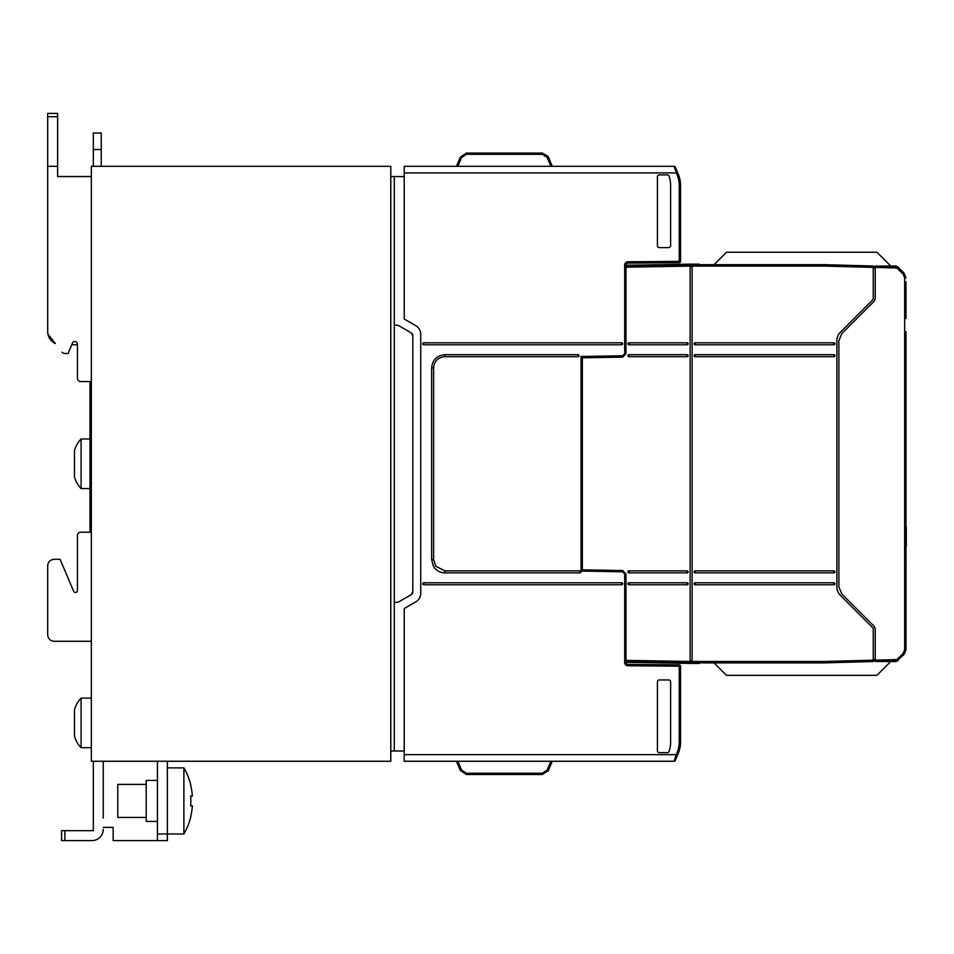 <?xml version="1.0" encoding="UTF-8"?>
<svg xmlns="http://www.w3.org/2000/svg" width="954" height="954" viewBox="0 0 954 954"><rect width="100%" height="100%" fill="white"/><g stroke="black" fill="none" stroke-linecap="round" stroke-linejoin="round"><path stroke-width="1.43" d="M91.334 698.125L81.102 698.125L81.102 747.709A26.438 26.438 0 0 1 74.472 735.975L74.472 709.859A26.438 26.438 0 0 1 81.102 698.125M91.334 747.709L81.102 747.709M157.434 780.432L146.2 780.432L146.2 821.418L157.434 821.418M183.883 833.975A66.112 66.112 0 0 0 190.836 816.684L190.669 816.576A65.921 65.921 180 0 0 192.374 805.796L190.669 805.796A64.228 64.228 180 0 0 190.836 802.791L190.836 799.058A64.228 64.228 180 0 0 190.669 796.053L192.374 796.053A65.921 65.921 180 0 0 190.669 785.273L190.836 785.166A66.112 66.112 0 0 0 183.883 767.875L183.883 833.975L167.355 833.975L167.355 761.256M183.883 767.875L167.355 767.875M146.2 784.403L117.771 784.403L117.771 817.447L146.2 817.447M90.01 438.983L81.102 438.983L81.102 488.567A26.438 26.438 0 0 1 74.472 476.833L74.472 450.717A26.438 26.438 0 0 1 81.102 438.983M90.01 488.567L81.102 488.567M627.994 571.863A0.99 0.99 0 0 0 628.984 572.853L687.154 572.853A0.99 0.99 0 0 0 688.144 571.863A0.99 0.99 0 0 0 687.154 570.874L628.984 570.874A0.99 0.99 0 0 0 627.994 571.863M627.994 355.699A0.99 0.99 0 0 0 628.984 356.689L687.154 356.689A0.99 0.99 0 0 0 688.144 355.699A0.99 0.99 0 0 0 687.154 354.697L628.984 354.697A0.99 0.99 0 0 0 627.994 355.699M578.076 356.689A0.99 0.99 0 0 0 579.066 355.699A0.99 0.99 0 0 0 578.076 354.697L444.874 354.697C436.849 355.484 432.436 359.885 431.649 367.922L431.649 559.628L433.378 566.175C436.014 570.456 439.842 572.686 444.874 572.853L580.056 572.853A0.99 0.99 0 0 0 581.058 571.863A0.99 0.99 0 0 0 580.056 570.874L444.874 570.874L435.739 566.175L433.629 559.628L433.629 367.922C434.297 361.101 438.041 357.356 444.874 356.689L578.076 356.689L578.076 354.697M627.994 583.765A0.99 0.99 0 0 1 628.984 582.775A0.99 0.99 0 0 0 627.994 583.765A0.99 0.99 0 0 0 628.984 584.754L687.154 584.754A0.99 0.99 0 0 0 688.144 583.765A0.99 0.99 0 0 0 687.154 582.775L628.984 582.775L628.984 584.754L687.154 584.754L687.154 582.775M621.71 584.754A0.99 0.99 0 0 0 622.7 583.765A0.99 0.99 0 0 0 621.71 582.775L423.719 582.775A0.99 0.99 0 0 0 422.729 583.765A0.99 0.99 0 0 0 423.719 584.754L621.71 584.754L621.71 582.775M688.144 343.798A0.99 0.99 0 0 1 687.154 344.788A0.99 0.99 0 0 0 688.144 343.798A0.99 0.99 0 0 0 687.154 342.808L628.984 342.808A0.99 0.99 0 0 0 627.994 343.798A0.99 0.99 0 0 0 628.984 344.788L687.154 344.788L687.154 342.808M621.71 344.788A0.99 0.99 0 0 0 622.7 343.798A0.99 0.99 0 0 0 621.71 342.808L423.719 342.808A0.99 0.99 0 0 0 422.729 343.798A0.99 0.99 0 0 0 423.719 344.788L621.71 344.788L621.71 342.808M834.905 583.765A0.99 0.99 0 0 0 833.915 582.775L695.084 582.775A0.99 0.99 0 0 0 694.095 583.765A0.99 0.99 0 0 1 695.084 582.775L695.084 584.754L833.915 584.754A0.99 0.99 0 0 0 834.905 583.765L833.915 583.765L833.915 584.754L695.084 584.754A0.99 0.99 0 0 1 694.095 583.765M834.905 571.863A0.99 0.99 0 0 0 833.915 570.874L695.084 570.874A0.99 0.99 0 0 0 694.095 571.863A0.99 0.99 0 0 0 695.084 572.853L833.915 572.853A0.99 0.99 0 0 0 834.905 571.863L833.915 571.863L833.915 572.853L695.084 572.853L695.084 570.874M834.905 355.699A0.99 0.99 0 0 0 833.915 354.697L695.084 354.697A0.99 0.99 0 0 0 694.095 355.699A0.99 0.99 0 0 0 695.084 356.689L833.915 356.689A0.99 0.99 0 0 0 834.905 355.699L833.915 355.699L833.915 354.697M834.905 343.798A0.99 0.99 0 0 1 833.915 344.788A0.99 0.99 0 0 0 834.905 343.798A0.99 0.99 0 0 0 833.915 342.808L695.084 342.808A0.99 0.99 0 0 0 694.095 343.798A0.99 0.99 0 0 0 695.084 344.788L833.915 344.788L833.915 342.808M906.3 546.415L906.3 527.24L906.3 546.415M905.966 281.788L905.966 318.529M905.966 627.398L905.966 645.763M896.784 267.979L903.104 274.036L904.654 277.781L904.654 649.781L903.104 653.514L896.784 659.584L875.235 660.144L875.235 628.758L874.258 626.42L841.774 593.937L838.876 586.925L838.876 340.626L841.774 333.614L874.258 301.13L875.235 298.793L875.235 267.418L896.784 267.979L896.808 266.655L875.235 266.094L875.235 267.418M897.511 266.583L898.167 267.239L896.164 266.011L875.235 266.094M905.966 595.988L905.966 649.781L904.034 654.456L905.966 649.781L905.966 331.563M897.511 660.967L898.167 660.323L897.237 659.381L903.104 653.514L904.034 654.456L896.164 661.551L875.235 661.468L896.808 660.907L904.034 654.456L905.966 649.781L904.654 649.781M875.235 660.144L875.235 661.468M714.045 662.875L726.483 675.325L876.929 675.325L891.108 661.134M903.104 274.036L904.034 273.106L905.966 277.781L904.034 273.106L898.167 267.239L904.034 273.106L905.966 277.781L904.654 277.781M892.419 266.452L891.108 266.416L876.929 252.238L726.483 252.238L714.045 264.675L702.657 264.675L824.745 264.675L873.244 266.047L824.745 264.771L692.115 264.771L692.115 266.094L824.721 266.094L824.745 264.675M905.966 566.151L905.966 526.668M627.971 664.425L627.959 665.749L679.224 666.202L679.236 664.878L627.971 664.425A1.98 1.98 0 0 1 626.003 662.446L626.003 660.371L627.303 661.682L690.124 662.78L690.124 266.094L690.851 266.118L690.851 264.139L692.115 264.771M690.851 266.118L692.115 266.75L690.124 266.75M824.721 266.094L873.244 267.37L873.244 298.793A1.324 1.324 0 0 1 872.862 299.735L840.379 332.219A11.901 11.901 0 0 0 836.885 340.626L836.885 586.925A11.901 11.901 0 0 0 840.379 595.344L872.862 627.827A1.324 1.324 0 0 1 873.244 628.758L873.244 660.192L824.721 661.468L692.115 661.468L692.115 266.094M873.244 266.583L875.235 266.631M873.244 267.931L875.235 267.991M873.244 268.014L875.235 268.074M873.244 267.37L873.244 266.047M690.851 264.139L699.389 264.139M875.235 659.488L873.244 659.536M692.115 661.468L692.115 662.791L690.851 663.424L690.851 661.444L692.115 660.812L690.124 660.812M690.124 661.444L690.851 661.444M699.389 663.424L690.851 663.424M875.235 659.572L873.244 659.619M873.244 661.516L824.745 662.875L873.244 661.516L873.244 660.192M692.115 662.78L824.745 662.78L824.721 661.468M702.657 662.875L824.745 662.875M873.244 660.979L875.235 660.919M679.236 262.684A1.324 1.324 0 0 0 680.548 261.36L680.548 185.565A29.753 29.753 0 0 0 678.175 173.95L675.277 167.105A1.324 1.324 0 0 0 674.061 166.294L676.958 174.463A28.429 28.429 0 0 1 679.224 185.565L679.236 262.684L627.971 263.125A1.98 1.98 0 0 0 626.003 265.105L626.003 267.192L627.303 265.868L626.003 266.548M674.061 166.294L404.222 166.294L404.222 172.912L676.303 172.912L677.519 172.388L675.277 167.105A1.324 1.324 0 0 0 674.061 166.294A1.324 1.324 0 0 1 675.277 167.105M657.401 245.619L657.401 176.872A1.98 1.98 0 0 1 659.393 174.892L667.251 174.892A1.98 1.98 0 0 1 669.136 176.251A29.753 29.753 0 0 1 670.626 185.565L670.626 245.619A1.98 1.98 0 0 1 668.647 247.611L659.393 247.611A1.98 1.98 0 0 1 657.401 245.619M680.548 248.267L680.548 188.117L680.548 261.36L627.959 261.801L627.971 263.125M680.548 188.117L680.548 185.565L679.224 185.565M456.441 166.294L460.341 157.1L466.423 153.069L460.341 157.1L456.441 166.294L552.294 166.294L548.049 156.396L552.294 166.294L548.049 156.396L542.313 153.069L466.423 153.069L542.313 153.069L548.049 156.396M423.385 166.294L446.52 166.294L423.385 166.294M404.222 176.597L394.3 176.538L394.3 324.956L398.343 325.433L411.162 332.839L412.808 335.701A3.303 3.303 0 0 0 411.162 332.839M390.794 176.526L394.3 176.538M460.341 157.1L461.557 157.529L466.423 154.309L542.313 154.309L542.313 153.069L466.423 153.069L460.341 157.1L466.423 153.069L466.423 154.309M542.313 154.309L547.179 157.529L548.395 157.1M680.548 741.985L679.224 741.985L679.224 666.202L680.548 666.202A1.324 1.324 0 0 0 679.236 664.878A1.324 1.324 0 0 1 680.548 666.202L680.548 741.985A29.753 29.753 0 0 1 678.175 753.612L675.277 760.457A1.324 1.324 0 0 1 674.061 761.256L404.222 761.256L404.222 608.557L415.789 601.879A9.922 9.922 0 0 0 420.738 593.281L420.738 334.27A9.922 9.922 0 0 0 415.789 325.684L404.222 319.006L404.222 172.912M690.124 661.468L626.003 660.371L626.003 573.891L622.7 570.528L582.369 569.824L582.369 357.822L622.7 357.118L626.003 353.755L626.003 267.192L690.124 266.094L690.124 264.771L627.303 265.868M690.124 264.771L690.124 264.139L627.303 265.236M411.162 594.724A3.303 3.303 0 0 0 412.808 591.862L411.162 594.724L398.343 602.117L394.3 602.606L394.3 324.956M657.401 750.679L657.401 681.931A1.98 1.98 0 0 1 659.393 679.952L668.647 679.952A1.98 1.98 0 0 1 670.626 681.931L670.626 741.985A29.753 29.753 0 0 1 669.136 751.311A1.98 1.98 0 0 1 667.251 752.67L659.393 752.67A1.98 1.98 0 0 1 657.401 750.679M675.277 760.457A1.324 1.324 0 0 1 674.061 761.256A1.324 1.324 0 0 0 675.277 760.457L677.519 755.163L676.303 754.65L676.958 753.1A28.429 28.429 0 0 0 679.224 741.985M674.061 761.256L676.303 754.65L404.222 754.65M404.222 750.965L394.3 751.013L394.3 602.606M390.794 751.036L394.3 751.013M542.313 774.481L466.423 774.481L460.341 770.45L456.441 761.256L460.341 770.45L461.557 770.021L466.423 773.253L542.313 773.253L542.313 774.481L548.395 770.45L542.313 774.481M460.341 770.45L466.423 774.481L460.341 770.45L466.423 774.481L466.423 773.253M542.313 773.253L547.179 770.021L548.395 770.45L548.049 771.154M552.294 761.256L548.395 770.45L552.294 761.256M690.124 662.78L690.124 663.424L627.303 662.326L626.003 661.003M412.808 591.862L412.808 335.701M626.003 662.446L624.679 662.446L624.679 573.819L622.7 571.804L581.058 571.076L581.058 356.474L622.7 355.747L626.003 352.384M624.679 573.819L626.003 575.167L624.679 573.819M687.154 570.874L687.154 572.853L628.984 572.853L628.984 570.874M54.306 641.279L91.334 641.279L54.306 641.279A6.606 6.606 0 0 1 47.7 634.66L47.7 565.913A6.606 6.606 0 0 1 54.306 559.306L60.09 559.306L54.306 559.306M77.453 590.49A1.98 1.98 0 0 1 73.637 591.265A1.98 1.98 0 0 0 77.453 590.49L77.453 535.504A3.303 3.303 0 0 1 80.756 532.201L90.01 532.201L80.756 532.201M91.334 176.538L57.622 176.538L57.622 166.294L47.7 166.294L47.7 331.563A13.225 13.225 0 0 0 47.938 334.067L55.356 343.559A13.225 13.225 0 0 1 47.938 334.067M80.756 381.576L90.01 381.576L80.756 381.576A3.303 3.303 0 0 1 77.453 378.273L77.453 344.179A2.647 2.647 0 0 0 72.349 343.19L68.199 353.481L64.729 353.481A3.303 3.303 0 0 1 62.117 352.217M90.01 381.576L90.01 532.201M73.637 591.265L60.09 559.306M47.7 565.913L47.7 634.66M93.313 133.011L93.313 149.54L101.243 149.54L101.243 133.011L93.313 133.011L101.243 133.011M57.622 113.407L47.7 113.407L57.622 113.407L47.7 113.407L57.622 113.407L57.622 166.294M47.7 113.407L47.7 166.294M93.313 166.294L93.313 149.54M101.243 149.54L101.243 166.294M71.705 344.788L77.453 344.788L77.453 378.273M103.235 818.115L103.235 761.256L390.794 761.256L390.794 166.294L91.334 166.294L91.334 761.256L103.235 761.256M103.235 789.03L103.235 773.825M157.434 761.256L157.434 840.593L167.355 840.593L167.355 833.975L157.434 833.975M64.884 830.672L61.581 830.672L61.581 840.593L91.989 840.593L64.884 840.593L64.884 830.672L93.313 830.672L93.313 761.256M103.235 829.348A11.233 11.233 0 0 1 91.989 840.593M93.313 773.825L93.313 789.03M93.313 818.115L93.313 830.672M167.355 840.593L113.144 840.593L113.144 827.368L103.235 827.368M688.144 571.863L687.154 571.863M628.984 354.697L628.984 356.689M688.144 355.699L687.154 355.699L687.154 354.697M580.056 570.874L580.056 572.853M580.056 571.863L581.058 571.863M423.719 582.775L423.719 584.754M628.984 342.808L628.984 344.788M423.719 344.788L423.719 342.808M833.915 582.775L833.915 583.765M833.915 570.874L833.915 571.863M695.084 354.697L695.084 356.689M695.084 344.788L695.084 342.808M898.167 660.323L896.164 661.551M896.784 659.584L896.808 660.907M897.237 268.169L898.167 267.239L896.164 266.011M833.915 356.689L833.915 355.699M626.003 265.105L624.679 265.105A3.303 3.303 0 0 1 627.959 261.801M678.175 173.95L676.958 174.463M457.837 166.294L461.557 157.529M547.179 157.529L550.899 166.294M624.679 662.446A3.303 3.303 0 0 0 627.959 665.749A3.303 3.303 0 0 1 624.679 662.446M678.175 753.612L676.958 753.1M457.837 761.256L461.557 770.021M547.179 770.021L550.899 761.256M627.303 662.326L627.303 661.682M624.679 265.105L624.679 353.731M444.874 572.853L444.874 570.874M431.649 559.628L433.629 559.628M431.649 367.922L433.629 367.922M444.874 354.697L444.874 356.689M687.154 356.689L687.154 355.699M47.7 116.71L57.622 116.71M905.644 526.584L906.3 527.24M905.644 566.247L906.3 565.579"/></g></svg>
